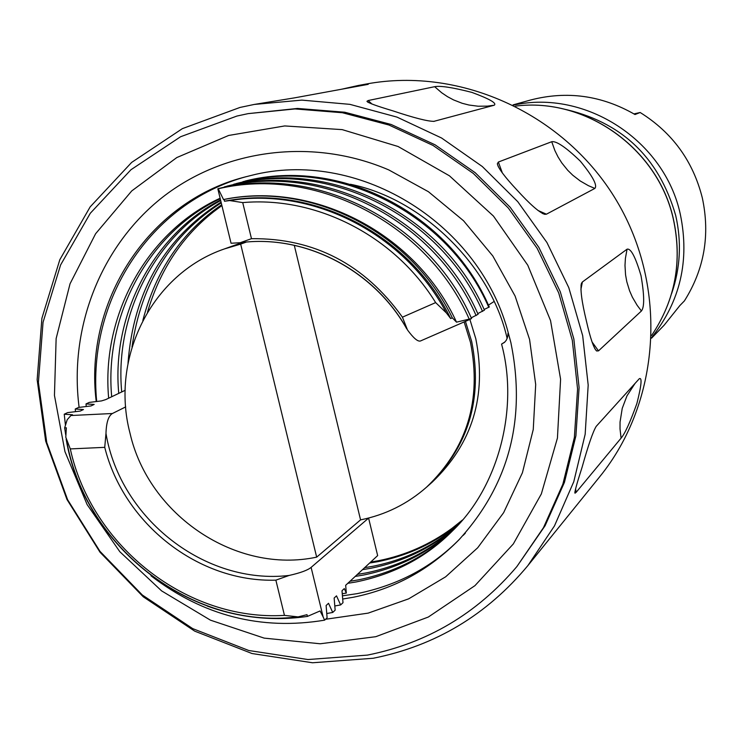 <?xml version="1.0" encoding="UTF-8"?>
<svg xmlns="http://www.w3.org/2000/svg" width="743" height="743" viewBox="0 0 743 743"><rect width="100%" height="100%" fill="white"/><g stroke="black" fill="none" stroke-linecap="round" stroke-linejoin="round"><path stroke-width="1.11" d="M671.672 293.42C680.384 268.047 681.73 242.116 675.731 215.609C658.883 156.931 620.981 121.276 562.033 108.645M513.599 105.116C585.391 89.141 664.614 140.529 680.319 214.3C689.857 260.44 680.272 301.547 651.565 337.619M651.546 338.186L664.158 325.183L679.873 305.54L684.387 300.924C704.29 269.347 710.262 235.002 702.311 197.879C693.015 161.036 672.294 132.57 640.169 112.499L635.005 114.524C601.793 95.392 566.974 90.562 530.548 100.026L513.097 104.865M294.284 245.292L360.559 519.868C385.431 514.862 407.424 503.968 426.547 487.176L427.847 486.024C468.434 447.202 483.052 399.047 471.694 341.557C483.052 399.047 468.443 447.202 427.847 486.024L427.197 486.6M426.547 487.176C467.217 448.28 481.863 400.013 470.477 342.393L464.124 321.942M465.443 321.366L471.703 341.548L465.443 321.375M469.873 319.434L475.799 338.715C487.055 395.768 472.539 443.571 432.24 482.123L427.847 486.024M240.667 244.113L224.479 248.905C152.027 273.6 109.964 357.476 129.997 433.16C148.684 515.503 236.283 574.311 316.667 557.139L240.667 244.113L246.323 242.079M342.69 599.034L353.417 597.233C394.301 588.93 429.482 569.788 458.951 539.808C509.057 484.77 526.369 419.071 510.905 342.709L507.46 329.836C476.941 220.318 355.758 148.405 251.301 175.404L243.843 177.298C147.848 202.272 83.727 302.308 96.237 401.554M465.35 533.177L463.14 535.434M96.683 401.499C87.033 300.283 149.937 202.913 245.989 176.723M459.963 538.749C432.435 566.937 398.164 585.243 357.16 593.648L342.421 595.83M459.592 523.313C435.444 545.13 406.523 559.46 372.819 566.305L364.646 567.661M458.719 524.298C434.339 546.644 405.009 561.309 370.701 568.293L362.51 569.649M453.509 529.843C427.829 555.448 396.112 572.119 358.358 579.874L350.018 581.249M121.713 391.96C114.366 314.205 155.928 235.206 220.68 200.554M504.906 341.994L501.571 344.093C519.032 408.678 498.395 486.841 452.561 530.808C426.658 557.018 394.514 574.06 356.148 581.945L347.78 583.32M118.75 393.381C111.339 314.27 154.024 234.314 220.532 199.951M147.486 312.171C159.931 270.015 182.1 236.45 214.003 211.467L221.897 205.551M142.851 320.437C155.835 270.396 182.119 231.835 221.693 204.734M456.62 526.592C431.702 550.238 401.387 565.72 365.667 573.011L357.42 574.376M350.445 184.273C421.894 198.474 490.956 265.66 507.163 338.548M455.71 527.567C430.559 551.78 399.827 567.606 363.513 575.045L355.228 576.41M462.443 520.026L452.023 528.319C429.965 544.47 405.585 555.244 378.865 560.64L370.664 562.08M461.607 521.01C438.026 541.582 410.071 555.142 377.741 561.689L369.633 563.036M132.003 347.037C141.189 283.408 170.936 235.345 221.238 202.848M127.991 363.355C133.415 291.85 164.435 238.104 221.061 202.124M79.12 407.387C68.83 327.793 100.695 245.924 162.559 197.229C224.535 148.776 313.035 137.381 388.812 169.933L428.423 191.713L463.539 220.745L492.813 255.973L515.103 296.058L529.573 339.449L535.694 384.512L533.251 429.51L522.413 472.762L503.643 512.661L477.703 547.758L445.633 576.819L408.65 598.849L368.138 613.133L325.573 619.263M398.09 146.501L342.198 129.626L284.718 125.938L228.64 135.467L176.797 157.562L131.743 190.923L95.606 233.739L70.037 283.789L56.134 338.576L54.453 395.425L64.957 451.633L87.107 504.553L119.827 551.715L161.593 590.88L210.473 620.173L264.183 638.126L320.196 643.772L375.809 636.686L428.284 617.052L474.935 585.66L513.32 543.941L541.35 493.909L557.436 438.045L560.593 379.236L550.544 320.586L527.771 265.205L493.454 216.074L449.431 175.803L398.09 146.501M236.933 116.047L180.586 136.74L130.926 169.757L90.302 213.26L60.582 264.982L43.048 322.313L38.404 382.441L46.744 442.512L67.594 499.695L99.961 551.334L142.312 594.994L192.697 628.615L248.803 650.515L307.983 659.543L367.423 655.103C427.141 643.159 476.969 613.634 516.896 566.547L543.477 527.66L562.86 484.204L574.367 437.506L577.571 389.016L572.305 340.294L558.69 292.881L537.152 248.329L508.37 208.077L473.282 173.407L433.03 145.442L388.942 125.019L342.439 112.741L295.008 108.933L248.134 113.633L236.933 116.047M239.989 107.447L182.397 128.632L131.65 162.411L90.154 206.888L59.802 259.744L41.896 318.32L37.15 379.738L45.667 441.091L66.972 499.491L100.017 552.225L143.269 596.815L194.731 631.151L252.035 653.534L312.506 662.765L373.246 658.252C435.305 645.834 486.851 614.944 527.901 565.572L554.482 525.886L573.791 481.668L585.168 434.246L588.187 385.069L582.679 335.697L568.794 287.662L546.932 242.524L517.787 201.706L482.291 166.506L441.583 138.012L396.976 117.097L349.907 104.354L301.834 100.119L254.264 104.438L239.989 107.447M341.381 89.271L358.284 85.482L368.222 84.349L294.516 97.862L254.264 104.438M576.15 492.321L574.989 493.203C574.413 492.386 576.772 483.758 582.066 467.319C588.242 445.336 592.951 431.683 596.202 426.361L639.305 378.716C642.258 377.165 641.45 385.431 636.89 403.495C630.185 422.154 624.919 433.698 621.083 438.138L576.15 492.321L575.574 488.764M598.505 350.863L596.62 350.984C593.731 348.263 590.332 338.316 586.431 321.134C581.741 301.742 580.088 289.129 581.481 283.287L582.382 281.987L627.055 249.193C630.816 248.097 635.469 256.92 641.014 275.662C644.404 295.324 644.543 307.1 641.432 310.973L598.505 350.863L592.06 341.984M546.43 214.188L544.647 214.318C539.167 212.377 529.88 204.214 516.794 189.827C504.618 176.769 498.135 168.076 497.346 163.748L498.358 162.039L551.724 141.718C556.423 140.864 565.962 147.346 580.329 161.166C592.784 176.37 597.623 185.453 594.855 188.425L546.43 214.188L537.913 210.436M434.339 121.285L434.126 121.341C427.94 121.443 414.185 117.951 392.871 110.846C376.367 105.915 367.72 102.738 366.94 101.308L368.184 100.537L434.646 86.69C440.237 85.556 452.654 87.46 471.907 92.401C489.683 98.986 497.113 103.258 494.188 105.237L433.643 121.415M527.901 565.572L599.675 476.802C660.462 402.009 668.291 287.625 616.811 201.056C565.497 114.394 461.347 66.461 366.578 83.968L358.284 85.482M516.896 566.547L545.102 525.71L564.429 482.393L575.899 435.853L579.094 387.54L573.847 338.975L560.287 291.73L538.824 247.335L510.144 207.223L475.167 172.682L435.064 144.811L391.124 124.462L344.771 112.23L297.497 108.441L248.134 113.633M470.449 319.165L420.482 340.972C417.845 341.845 413.517 338.167 407.48 329.948L402.427 317.177L435.649 302.596L446.376 312.924L450.676 318.561C409.783 233.869 311.698 183.744 224.516 201.242L229.698 200.564L242.72 202.598L251.478 238.689L240.175 242.72L231.054 243.249L217.829 188.824M450.676 318.561L452.32 317.846C411.083 232.345 312.06 181.756 224.08 199.468L224.516 201.242M218.238 188.778L223.513 199.542C314.465 180.558 416.582 234.426 456.518 322.165L471.564 318.552C429.705 221.953 315.924 163.859 218.061 188.657L218.238 188.778C315.617 165.763 427.336 223.689 469.195 319.091M223.513 199.542L224.08 199.468M452.32 317.846L456.518 322.165M207.334 606.112C240.1 617.87 273.47 621.306 307.435 616.411L307.008 614.675L298.119 616.894L284.458 615.38L275.867 580.153L289.101 575.453C300.367 572.918 307.704 570.234 311.103 567.392L368.602 518.112L377.648 555.597L345.671 585.289L346.322 593.081L342.254 593.741M125.706 406.895L112.407 413.507C108.459 415.839 106.314 422.488 105.98 433.448L104.735 447.342L70.297 448.921L65.793 437.218L66.341 427.792L64.65 427.875L65.69 434.692M242.877 182.091L245.534 180.948C339.653 157.182 448.893 212.767 489.284 307.008L484.13 309.469M242.85 181.701C337.851 157.497 448.27 213.696 488.792 307.333M233.766 184.654L236.525 183.475C332.27 159.076 443.58 215.758 484.445 310.156L477.758 313.602M233.739 184.255C329.799 159.773 441.509 216.659 482.532 311.41M224.442 187.273L227.265 186.066C324.078 161.389 436.708 218.767 478.083 314.298L471.229 317.828M224.414 186.864C321.552 162.104 434.59 219.696 476.114 315.58M311.103 567.392L323.149 616.95L324.626 620.164L327.106 617.804L326.112 605.536L328.527 603.288L332.725 612.464L335.149 610.161L334.146 598.05L336.505 595.858L340.628 604.941L342.997 602.694L342.003 590.741L344.306 588.595L346.322 593.081M323.149 616.95L320.075 610.95L307.435 616.411M65.375 424.587L64.242 414.213L72.517 414.752L70.91 415.523L112.407 413.507M324.626 620.164C261.146 630.649 203.266 615.854 150.968 575.779M75.489 411.65L75.247 409.012L83.467 409.532L80.235 411.074L67.613 412.616L64.242 414.213M332.725 612.464L326.762 613.514M86.244 406.514L86.002 403.932L94.166 404.424L90.999 405.938L78.544 407.452L75.247 409.012M340.628 604.941L334.805 605.972M125.186 390.298L105.766 399.585L101.522 400.914L89.225 402.409L86.002 403.932M64.65 427.875L67.195 419.711L70.91 415.523M488.439 305.132L494.011 301.528M367.302 518.373L368.602 518.112M111.691 396.753C104.122 314.465 149.519 232.234 220.225 198.697M108.664 398.202C101.029 314.568 147.597 231.361 220.114 198.232M507.998 333.412L507.71 336.765L506.271 340.294L504.441 342.421L501.571 344.093M360.569 519.868L316.667 557.139M633.974 113.902L640.169 112.499M651.639 335.437C675.378 299.968 682.548 260.951 673.177 218.396C657.444 148.136 585.289 97.138 515.558 106.1C585.391 97.11 657.518 148.089 673.242 218.321C682.622 260.877 675.424 299.921 651.639 335.446M635.033 383.444L626.981 395.833L622.235 408.353L620.052 421.996L620.024 428.925L621.083 438.138M627.055 249.193L625.402 258.406L624.993 265.427L625.55 274.789L626.804 281.727L629.553 290.727L632.386 297.2L637.16 305.327L641.432 310.973M551.724 141.718L554.9 150.615L558.049 156.959L561.819 162.949L567.736 170.286L572.779 175.227L580.227 180.976L588.372 185.657L594.855 188.425M434.646 86.69L441.704 92.773L447.481 96.664L453.62 99.943L462.239 103.305L468.954 105.023L478.102 106.221L487.324 106.138L494.188 105.237M368.184 100.537L371.955 104.029M498.358 162.039L502.361 172.961M582.382 281.987L580.896 289.594M229.698 200.564C313.137 186.957 404.879 233.878 446.376 312.924M435.649 302.596C394.709 236.042 316.722 196.068 242.72 202.598M251.478 238.689C314.038 238.001 364.358 264.164 402.427 317.177M295.844 617.071C191.332 629.163 85.742 547.238 66.768 441.314M70.297 448.921C91.621 546.393 187.134 621.362 284.458 615.38M275.867 580.153C198.734 582.614 123.905 524.094 104.735 447.342M405.511 326.539C371.871 268.613 303.859 234.342 240.723 242.645M105.98 433.448C120.292 518.818 205.226 585.261 289.101 575.453M224.479 248.905L242.45 242.45M574.822 492.172L574.989 493.203M594.753 348.588L596.62 350.984M542.306 213.399L544.647 214.318M366.94 101.308L368.026 102.33M497.346 163.748L498.33 166.776M581.481 283.287L581.007 285.34M297.033 617.015C191.23 630.045 84.061 546.504 66.127 439.039M240.175 242.72C304.249 234.054 373.488 269.477 406.783 328.926M470.625 319.109L420.482 340.972"/></g></svg>
